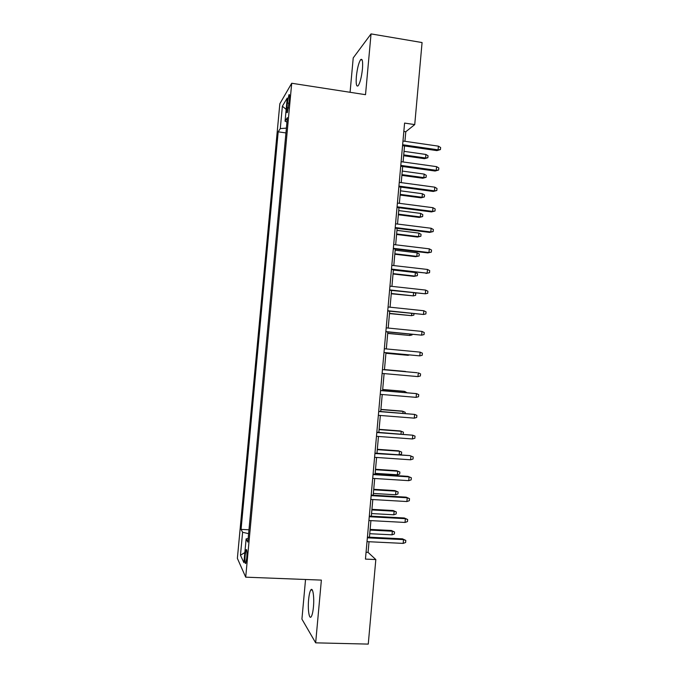 <?xml version="1.0" encoding="UTF-8"?>
<svg xmlns="http://www.w3.org/2000/svg" width="678" height="678" viewBox="0 0 678 678"><rect width="100%" height="100%" fill="white"/><g stroke="black" fill="none" stroke-linecap="round" stroke-linejoin="round"><path stroke-width="1.02" d="M313.431 607.03C314.431 596.911 312.778 586.64 310.787 589.996C309.812 591.589 309.092 594.801 308.617 599.615C307.634 609.463 309.21 620.031 311.261 616.649C312.236 615.065 312.956 611.861 313.431 607.03M362.459 68.91C362.984 61.24 362.366 58.172 360.586 59.715C358.662 62.842 357.255 68.427 356.365 76.47C355.823 84.123 356.45 87.182 358.238 85.665C360.145 82.614 361.552 77.029 362.459 68.91M246.741 558.163C247.165 551.875 246.962 549.061 246.139 549.739L245.19 554.985C244.766 561.248 244.97 564.054 245.792 563.418L246.741 558.163M305.541 579.487L301.922 619.116L315.66 642.837L368.264 644.1L375.824 559.562L368.069 552.375L369.027 541.739M279.836 103.776L237.376 558.358L245.707 577.164L291.709 83.25L279.836 103.776M291.709 83.25L365.518 94.683L371.044 33.9L353.221 57.901L350.077 92.293M404.936 141.304L405.791 131.735L414.733 124.599L404.588 123.082L365.45 559.104L375.824 559.562M287.345 103.022L286.913 107.675C286.591 111.751 286.752 113.345 287.404 112.463L289.43 99.59C289.743 95.522 289.582 93.928 288.938 94.818L287.345 103.022L289.082 103.285M248.165 538.535L246.122 538.908L247.826 542.112L287.37 117.633L285.065 121.209L286.955 122.074M246.122 538.908L243.911 562.647L240.461 555.231L242.605 532.289L241.063 529.391L278.192 131.82L280.285 128.583L282.379 106.209L287.218 98.064L285.065 121.209M371.044 33.9L422.072 42.553L414.733 124.599M315.66 642.837L321.372 580.105L245.707 577.164M369.434 537.196L370.917 520.628M371.315 516.187L372.807 499.55M373.197 495.194L374.697 478.49M375.078 474.236L376.587 457.464M376.96 453.302L378.468 436.454M378.833 432.386L380.35 415.47M380.705 411.504L382.231 394.52M382.578 390.638L384.104 373.586M384.443 369.807L385.977 352.738M386.316 348.924L387.841 331.949M388.189 328.05L389.706 311.177M390.062 307.202L391.562 290.438M391.926 286.379L393.418 269.725M393.791 265.581L395.274 249.029M395.655 244.8L397.13 228.367M397.52 224.054L398.978 207.722M399.376 203.332L400.834 187.103M401.232 182.628L402.673 166.517M403.088 161.957L404.52 145.948M403.834 131.447L405.791 131.735M366.069 552.29L368.069 552.375M286.396 128.125L280.285 128.583M285.947 132.93L278.192 131.82M248.979 529.789L241.063 529.391M242.605 532.289L248.614 533.654M286.158 109.412L282.379 106.209M240.461 555.231L244.851 552.545M402.554 145.66L436.912 150.609L438.081 149.846L402.639 144.736M438.412 146.16L440.624 147.524L440.446 149.567L438.081 149.846L438.412 146.16L402.978 141.016M440.446 149.567L436.912 150.609M425.886 154.457L428.03 155.745L427.86 157.703L424.504 158.686L425.572 157.991L425.886 154.457L404.037 151.338M427.86 157.703L425.572 157.991L403.715 154.889M424.504 158.686L403.647 155.728M400.715 166.237L435.098 171.026L436.268 170.339L400.783 165.398M436.59 166.652L438.819 167.983L438.632 170.025L436.268 170.339L436.59 166.652L401.122 161.678M438.632 170.025L435.098 171.026M398.859 186.84L433.284 191.459L434.445 190.857L398.927 186.086M434.776 187.162L436.996 188.467L436.818 190.51L434.445 190.857L434.776 187.162L399.266 182.365M436.818 190.51L433.284 191.459M397.011 207.468L431.471 211.917L432.623 211.392L397.071 206.807M432.954 207.697L435.183 208.968L434.996 211.019L432.623 211.392L432.954 207.697L397.41 203.069M434.996 211.019L431.471 211.917M395.155 228.122L429.657 232.401L430.801 231.961L395.206 227.545M431.132 228.257L433.361 229.503L433.183 231.554L430.801 231.961L431.132 228.257L395.545 223.808M433.183 231.554L429.657 232.401M424.14 174.085L426.284 175.348L426.115 177.305L422.758 178.246L423.826 177.619L424.14 174.085L402.266 171.068M426.115 177.305L423.826 177.619L401.952 174.619M422.758 178.246L401.885 175.382M422.394 193.73L424.538 194.967L424.369 196.934L421.013 197.823L422.08 197.273L422.394 193.73L400.495 190.815M424.369 196.934L422.08 197.273L400.181 194.374M421.013 197.823L400.113 195.061M420.64 213.401L422.792 214.612L422.623 216.579L419.267 217.426L420.326 216.943L420.64 213.401L398.723 210.587M422.623 216.579L420.326 216.943L398.401 214.155M419.267 217.426L398.35 214.757M418.885 233.096L421.046 234.283L420.869 236.249L417.521 237.046L418.572 236.639L418.885 233.096L396.952 230.384M420.869 236.249L418.572 236.639L396.63 233.952M417.521 237.046L396.579 234.478M393.299 248.801L427.835 252.902L428.971 252.547L393.35 248.309M429.301 248.843L431.539 250.055L431.361 252.114L428.971 252.547L429.301 248.843L393.681 244.563M431.361 252.114L427.835 252.902M417.131 252.809L419.292 253.97L419.114 255.937L415.775 256.691L416.817 256.36L417.131 252.809L395.172 250.207M419.114 255.937L416.817 256.36L394.85 253.775M415.775 256.691L394.808 254.225M391.443 269.497L427.148 273.166L391.477 269.09M427.471 269.454L429.716 270.632L429.53 272.692L427.148 273.166L427.471 269.454L391.816 265.352M429.53 272.692L426.013 273.437M415.377 272.548L417.538 273.683L417.36 275.649L414.021 276.361L415.055 276.107L415.377 272.548L393.393 270.047M417.36 275.649L415.055 276.107L393.071 273.624M414.021 276.361L393.037 273.988M389.587 290.226L425.318 293.803L389.613 289.904M425.64 290.082L427.886 291.235L427.708 293.303L425.318 293.803L425.64 290.082L389.952 286.158M391.265 293.777L413.3 295.871L391.291 293.489M414.944 292.989L415.784 293.413L415.606 295.388L413.3 295.871L413.563 292.837M387.723 310.973L423.479 314.465L387.74 310.744M423.809 310.744L426.064 311.863L425.877 313.931L423.479 314.465L423.809 310.744L388.079 306.99M389.486 313.592L411.538 315.66L389.503 313.38M413.978 313.702L413.851 315.143L411.538 315.66L411.732 313.473M385.858 331.754L421.648 335.152L385.867 331.61M421.979 331.423L424.233 332.517L424.047 334.585L421.648 335.152L421.979 331.423L386.206 327.855M387.706 333.423L409.775 335.466L387.723 333.296M412.139 334.347L412.088 334.924L409.775 335.466L409.893 334.127M383.994 352.552L419.809 355.865L383.994 352.501M420.14 352.136L422.394 353.196L422.216 355.264L419.809 355.865L420.14 352.136L384.333 348.738M385.926 353.28L408.003 355.306L385.935 353.23M409.461 354.941L408.003 355.306L408.046 354.806M417.97 376.604L420.377 375.968L420.563 373.9L418.301 372.866L417.97 376.604L382.121 373.417M417.199 372.747L382.46 369.629L417.199 372.747M405.546 371.468L384.468 369.578L405.546 371.468M406.537 371.79L407.122 371.841M416.131 397.359L418.546 396.698L418.724 394.621L416.462 393.621L416.131 397.359L380.239 394.35M380.578 390.579L416.462 393.621L380.587 390.469M404.69 392.511L404.783 391.46L403.783 391.274L382.68 389.477M406.944 392.706L404.783 391.46L382.672 389.579M414.283 418.148L416.699 417.453L416.885 415.377L414.614 414.402L414.283 418.148L378.358 415.317M378.697 411.538L414.614 414.402L378.714 411.343M402.842 413.266L403.012 411.351L402.02 411.088L380.892 409.393M405.105 413.444L405.207 412.292L403.012 411.351L380.875 409.58M412.436 438.963L414.86 438.234L415.046 436.157L412.766 435.208L412.436 438.963L376.476 436.31M376.815 432.53L412.766 435.208L376.841 432.242M400.995 434.047L401.24 431.276L400.249 430.937L379.104 429.344M403.147 434.208L403.435 432.183L401.24 431.276L379.078 429.606M374.926 453.54L409.851 455.591L413.199 456.955L410.919 456.04L410.588 459.794L374.587 457.319M409.851 455.591L374.959 453.158M413.199 456.955L413.021 459.04L410.588 459.794M398.478 450.802L401.664 452.099L401.486 454.09L399.147 454.811L399.461 451.217L398.478 450.802L377.315 449.302M401.664 452.099L399.461 451.217L377.282 449.65M399.147 454.811L376.96 453.26M373.044 474.575L409.071 476.897L408.003 476.363L411.36 477.778L409.071 476.897L408.741 480.66L372.697 478.363M408.003 476.363L373.078 474.108M411.36 477.778L411.173 479.863L408.741 480.66M396.706 470.693L399.884 472.032L399.715 474.032L397.367 474.778L397.689 471.185L396.706 470.693L375.519 469.295M399.884 472.032L397.689 471.185L375.485 469.718M397.367 474.778L375.163 473.337M371.154 495.635L407.224 497.779L406.164 497.16L409.504 498.635L407.224 497.779L406.885 501.542L370.807 499.432M406.164 497.16L371.197 495.076M409.504 498.635L409.326 500.72L406.885 501.542M394.935 490.601L398.113 491.991L397.935 493.991L395.588 494.77L395.91 491.169L394.935 490.601L373.731 489.304M398.113 491.991L395.91 491.169L373.68 489.813M395.588 494.77L373.358 493.44M369.256 516.721L405.368 518.687L404.317 517.984L407.656 519.509L405.368 518.687L405.029 522.45L368.917 520.518M404.317 517.984L369.315 516.077M407.656 519.509L407.47 521.594L405.029 522.45M393.164 510.534L396.333 511.975L396.155 513.975L393.808 514.788L394.121 511.178L393.164 510.534L371.925 509.348M396.333 511.975L394.121 511.178L371.875 509.932M393.808 514.788L371.552 513.56M367.366 537.832L403.512 539.62L402.461 538.832L405.808 540.408L403.512 539.62L403.173 543.392L367.018 541.637M402.461 538.832L367.425 537.095M405.808 540.408L405.622 542.502L403.173 543.392M391.384 530.493L394.554 531.984L394.376 533.984L392.02 534.823L392.342 531.213L391.384 530.493L370.129 529.399M394.554 531.984L392.342 531.213L370.069 530.077M392.02 534.823L369.747 533.705M288.531 107.912L286.913 107.675M312.321 590.055L310.787 589.996M362.162 59.969L360.586 59.715M246.69 549.765L246.139 549.739M289.481 94.903L288.938 94.818"/></g></svg>
